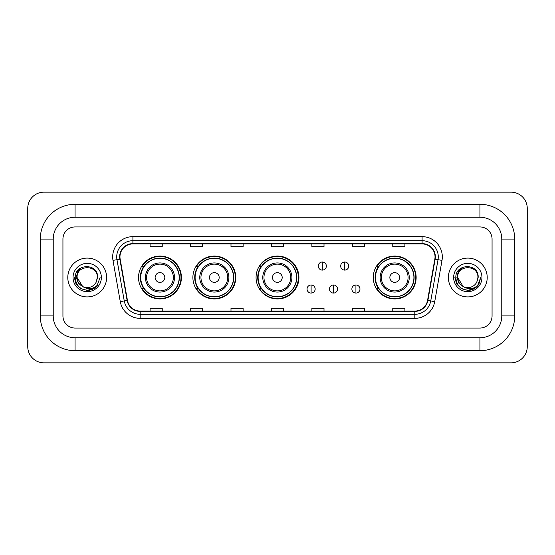 <?xml version="1.0" encoding="UTF-8"?>
<svg xmlns="http://www.w3.org/2000/svg" width="555" height="555" viewBox="0 0 555 555"><rect width="100%" height="100%" fill="white"/><g stroke="black" fill="none" stroke-linecap="round" stroke-linejoin="round"><path stroke-width="0.83" d="M373.272 277.5A21.437 21.437 0 0 0 394.709 298.937A21.437 21.437 0 0 0 416.146 277.5A21.437 21.437 0 0 0 394.709 256.063A21.437 21.437 0 0 0 373.272 277.5M256.063 277.5A21.437 21.437 0 0 0 277.5 298.937A21.437 21.437 0 0 0 298.937 277.5A21.437 21.437 0 0 0 277.5 256.063A21.437 21.437 0 0 0 256.063 277.5M192.89 277.5A21.437 21.437 0 0 0 214.327 298.937A21.437 21.437 0 0 0 235.757 277.5A21.437 21.437 0 0 0 214.327 256.063A21.437 21.437 0 0 0 192.89 277.5M138.528 277.5A21.437 21.437 0 0 0 159.965 298.937A21.437 21.437 0 0 0 181.402 277.5A21.437 21.437 0 0 0 159.965 256.063A21.437 21.437 0 0 0 138.528 277.5M143.669 288.42A19.619 19.619 0 0 1 143.669 266.58M198.031 288.42A19.619 19.619 0 0 1 198.031 266.58M261.044 288.42A19.619 19.619 0 0 1 261.044 266.58M378.413 288.42A19.619 19.619 0 0 1 378.413 266.58M67.793 277.5A19.411 19.411 0 0 0 87.204 296.911A19.411 19.411 0 0 0 106.615 277.5A19.411 19.411 0 0 0 87.204 258.089A19.411 19.411 0 0 0 67.793 277.5A19.411 19.411 0 0 0 87.204 296.911A19.411 19.411 0 0 0 106.615 277.5A19.411 19.411 0 0 0 87.204 258.089A19.411 19.411 0 0 0 67.793 277.5M448.385 277.5A19.411 19.411 0 0 0 467.796 296.911A19.411 19.411 0 0 0 487.207 277.5A19.411 19.411 0 0 0 467.796 258.089A19.411 19.411 0 0 0 448.385 277.5A19.411 19.411 0 0 0 467.796 296.911A19.411 19.411 0 0 0 487.207 277.5A19.411 19.411 0 0 0 467.796 258.089A19.411 19.411 0 0 0 448.385 277.5M119.963 256.875A12.945 12.945 0 0 1 132.909 243.929L422.091 243.929A12.945 12.945 0 0 1 434.836 259.123L427.565 300.373A12.945 12.945 0 0 1 414.821 311.071L140.179 311.071A12.945 12.945 0 0 1 127.435 300.373L120.164 259.123A12.945 12.945 0 0 1 119.963 256.875M119.644 256.875A13.264 13.264 0 0 0 119.845 259.178L127.116 300.428A13.264 13.264 0 0 0 140.179 311.397L414.821 311.397A13.264 13.264 0 0 0 427.884 300.428L435.155 259.178A13.264 13.264 0 0 0 422.091 243.603L132.909 243.603A13.264 13.264 0 0 0 119.644 256.875M112.991 260.385A20.223 20.223 0 0 1 132.909 236.652L422.091 236.652A20.223 20.223 0 0 1 442.009 260.385L434.731 301.636A20.223 20.223 0 0 1 414.821 318.348L140.179 318.348A20.223 20.223 0 0 1 120.269 301.636L112.991 260.385L116.973 259.685A16.178 16.178 0 0 1 132.909 240.697L422.091 240.697A16.178 16.178 0 0 1 438.027 259.685L430.749 300.935A16.178 16.178 0 0 1 414.821 314.303L140.179 314.303A16.178 16.178 0 0 1 124.251 300.935L116.973 259.685A16.178 16.178 0 0 1 116.73 256.875M492.063 239.08A12.134 12.134 0 0 0 479.929 226.946L75.071 226.946A12.134 12.134 0 0 0 62.937 239.08L62.937 315.92A12.134 12.134 0 0 0 75.071 328.054L479.929 328.054A12.134 12.134 0 0 0 492.063 315.92L492.063 239.08A12.134 12.134 0 0 0 479.929 226.946L75.071 226.946A12.134 12.134 0 0 0 62.937 239.08L62.937 315.92A12.134 12.134 0 0 0 75.071 328.054L479.929 328.054A12.134 12.134 0 0 0 492.063 315.92L492.063 239.08M427.884 300.428L430.749 300.935L438.027 259.685L442.009 260.385M271.437 243.929L271.437 246.67L283.563 246.67L283.563 243.929M230.991 243.929L230.991 246.67L243.125 246.67L243.125 243.929M190.545 243.929L190.545 246.67L202.679 246.67L202.679 243.929M150.1 243.929L150.1 246.67L162.233 246.67L162.233 243.929M311.875 243.929L311.875 246.67L324.009 246.67L324.009 243.929M352.321 243.929L352.321 246.67L364.455 246.67L364.455 243.929M392.767 243.929L392.767 246.67L404.9 246.67L404.9 243.929M283.563 311.071L283.563 308.33L271.437 308.33L271.437 311.071M243.125 311.071L243.125 308.33L230.991 308.33L230.991 311.071M202.679 311.071L202.679 308.33L190.545 308.33L190.545 311.071M162.233 311.071L162.233 308.33L150.1 308.33L150.1 311.071M324.009 311.071L324.009 308.33L311.875 308.33L311.875 311.071M364.455 311.071L364.455 308.33L352.321 308.33L352.321 311.071M404.9 311.071L404.9 308.33L392.767 308.33L392.767 311.071M75.071 204.296L75.071 217.234L479.929 217.234L479.929 204.296A34.785 34.785 0 0 1 514.714 239.08A34.785 34.785 0 0 0 479.929 204.296L75.071 204.296A34.785 34.785 0 0 0 40.286 239.08L40.286 315.92A34.785 34.785 0 0 0 75.071 350.704L479.929 350.704A34.785 34.785 0 0 0 514.714 315.92L514.714 239.08L501.769 239.08A21.839 21.839 0 0 0 479.929 217.234L75.071 217.234A21.839 21.839 0 0 0 53.231 239.08L53.231 315.92A21.839 21.839 0 0 0 75.071 337.766L479.929 337.766A21.839 21.839 0 0 0 501.769 315.92L501.769 239.08L501.769 315.92L514.714 315.92M527.25 208.34A16.178 16.178 0 0 0 511.072 192.162L43.928 192.162A16.178 16.178 0 0 0 27.75 208.34L27.75 346.66A16.178 16.178 0 0 0 43.928 362.838L511.072 362.838A16.178 16.178 0 0 0 527.25 346.66L527.25 208.34M100.094 277.5L96.91 285.985L95.106 287.684M83.41 287.046L78.394 283.362L76.319 277.5L77.61 271.797L81.599 267.531M97.319 277.5L96.209 282.1L97.562 277.5C98.561 262.897 74.779 263.257 75.223 277.5C76.028 286.102 80.766 290.334 89.445 290.196C92.976 289.516 95.779 287.712 97.846 284.777C93.178 289.259 88.12 289.849 82.667 286.533L77.096 277.5C76.472 264.457 97.937 264.457 97.319 277.5L96.209 282.1A10.108 10.108 0 0 1 82.667 286.533L77.096 277.5C76.472 264.457 97.937 264.457 97.319 277.5C97.937 264.457 76.472 264.457 77.096 277.5C76.472 264.457 97.937 264.457 97.319 277.5M82.591 286.498L77.096 277.5C77.27 281.572 79.129 284.583 82.667 286.533M73.052 277.5A14.152 14.152 0 0 0 87.204 291.652A14.152 14.152 0 0 0 101.364 277.5A14.152 14.152 0 0 0 87.204 263.348A14.152 14.152 0 0 0 73.052 277.5M97.846 284.777L94.225 288.316M94.142 288.371L89.445 290.196L94.163 288.35L89.445 290.196L94.163 288.35L87.204 290.39L80.759 288.662L76.042 283.945L74.314 277.5M164.821 277.5A4.856 4.856 0 0 0 159.965 272.644A4.856 4.856 0 0 0 155.116 277.5A4.856 4.856 0 0 0 159.965 282.356A4.856 4.856 0 0 0 164.821 277.5M174.527 277.5A14.562 14.562 0 0 0 159.965 262.938A14.562 14.562 0 0 0 145.403 277.5A14.562 14.562 0 0 0 159.965 292.062A14.562 14.562 0 0 0 174.527 277.5A14.562 14.562 0 0 1 159.965 292.062A14.562 14.562 0 0 1 145.403 277.5M179.175 277.5A19.21 19.21 0 0 0 159.965 258.29A19.21 19.21 0 0 0 140.755 277.5A19.21 19.21 0 0 0 159.965 296.71A19.21 19.21 0 0 0 179.175 277.5M180.999 277.5A21.034 21.034 0 0 1 141.99 288.42L143.939 288.42A19.39 19.39 0 0 0 172.799 292.041A19.39 19.39 0 0 0 172.799 262.959A19.39 19.39 0 0 0 143.939 266.58L141.99 266.58A21.034 21.034 0 0 1 180.999 277.5M219.176 277.5A4.856 4.856 0 0 0 214.327 272.644A4.856 4.856 0 0 0 209.471 277.5A4.856 4.856 0 0 0 214.327 282.356A4.856 4.856 0 0 0 219.176 277.5M228.882 277.5A14.562 14.562 0 0 0 214.327 262.938A14.562 14.562 0 0 0 199.765 277.5A14.562 14.562 0 0 0 214.327 292.062A14.562 14.562 0 0 0 228.882 277.5A14.562 14.562 0 0 1 214.327 292.062A14.562 14.562 0 0 1 199.765 277.5M233.537 277.5A19.21 19.21 0 0 0 214.327 258.29A19.21 19.21 0 0 0 195.11 277.5A19.21 19.21 0 0 0 214.327 296.71A19.21 19.21 0 0 0 233.537 277.5M235.355 277.5A21.034 21.034 0 0 1 196.352 288.42L198.301 288.42A19.39 19.39 0 0 0 227.155 292.041A19.39 19.39 0 0 0 227.155 262.959A19.39 19.39 0 0 0 198.301 266.58L196.352 266.58A21.034 21.034 0 0 1 235.355 277.5M282.19 277.5A4.856 4.856 0 0 0 277.34 272.644A4.856 4.856 0 0 0 272.484 277.5A4.856 4.856 0 0 0 277.34 282.356A4.856 4.856 0 0 0 282.19 277.5M291.895 277.5A14.562 14.562 0 0 0 277.34 262.938A14.562 14.562 0 0 0 262.779 277.5A14.562 14.562 0 0 0 277.34 292.062A14.562 14.562 0 0 0 291.895 277.5A14.562 14.562 0 0 1 277.34 292.062A14.562 14.562 0 0 1 262.779 277.5M296.55 277.5A19.21 19.21 0 0 0 277.34 258.29A19.21 19.21 0 0 0 258.124 277.5A19.21 19.21 0 0 0 277.34 296.71A19.21 19.21 0 0 0 296.55 277.5M298.368 277.5A21.034 21.034 0 0 1 259.365 288.42L261.315 288.42A19.39 19.39 0 0 0 290.168 292.041A19.39 19.39 0 0 0 290.168 262.959A19.39 19.39 0 0 0 261.315 266.58L259.365 266.58A21.034 21.034 0 0 1 298.368 277.5M399.565 277.5A4.856 4.856 0 0 0 394.709 272.644A4.856 4.856 0 0 0 389.86 277.5A4.856 4.856 0 0 0 394.709 282.356A4.856 4.856 0 0 0 399.565 277.5M409.271 277.5A14.562 14.562 0 0 0 394.709 262.938A14.562 14.562 0 0 0 380.147 277.5A14.562 14.562 0 0 0 394.709 292.062A14.562 14.562 0 0 0 409.271 277.5A14.562 14.562 0 0 1 394.709 292.062A14.562 14.562 0 0 1 380.147 277.5M413.919 277.5A19.21 19.21 0 0 0 394.709 258.29A19.21 19.21 0 0 0 375.499 277.5A19.21 19.21 0 0 0 394.709 296.71A19.21 19.21 0 0 0 413.919 277.5M415.744 277.5A21.034 21.034 0 0 1 376.734 288.42L378.683 288.42A19.39 19.39 0 0 0 407.543 292.041A19.39 19.39 0 0 0 407.543 262.959A19.39 19.39 0 0 0 378.683 266.58L376.734 266.58A21.034 21.034 0 0 1 415.744 277.5M322.316 262.009A4.045 4.045 0 0 0 318.272 266.053A4.045 4.045 0 0 0 322.316 270.098A4.045 4.045 0 0 0 326.361 266.053A4.045 4.045 0 0 0 322.316 262.009L322.316 270.098A4.045 4.045 0 0 0 326.361 266.053A4.045 4.045 0 0 0 322.316 262.009M344.717 262.009A4.045 4.045 0 0 0 340.673 266.053A4.045 4.045 0 0 0 344.717 270.098A4.045 4.045 0 0 0 348.762 266.053A4.045 4.045 0 0 0 344.717 262.009L344.717 270.098A4.045 4.045 0 0 0 348.762 266.053A4.045 4.045 0 0 0 344.717 262.009M311.112 284.986A4.045 4.045 0 0 0 307.068 289.03A4.045 4.045 0 0 0 311.112 293.075A4.045 4.045 0 0 0 315.157 289.03A4.045 4.045 0 0 0 311.112 284.986L311.112 293.075A4.045 4.045 0 0 0 315.157 289.03A4.045 4.045 0 0 0 311.112 284.986M333.513 284.986A4.045 4.045 0 0 0 329.469 289.03A4.045 4.045 0 0 0 333.513 293.075A4.045 4.045 0 0 0 337.558 289.03A4.045 4.045 0 0 0 333.513 284.986L333.513 293.075A4.045 4.045 0 0 0 337.558 289.03A4.045 4.045 0 0 0 333.513 284.986M355.921 284.986A4.045 4.045 0 0 0 351.877 289.03A4.045 4.045 0 0 0 355.921 293.075A4.045 4.045 0 0 0 359.966 289.03A4.045 4.045 0 0 0 355.921 284.986L355.921 293.075A4.045 4.045 0 0 0 359.966 289.03A4.045 4.045 0 0 0 355.921 284.986M474.754 288.35L467.796 290.39L461.351 288.662L456.633 283.945L454.906 277.5L456.633 283.945L461.351 288.662L467.796 290.39L474.241 288.662L478.958 283.945L480.685 277.5L477.501 285.985L475.697 287.684M464.001 287.046L458.985 283.362L456.911 277.5L458.194 271.797L462.19 267.531M463.12 286.463L457.681 277.5C457.063 264.457 478.528 264.457 477.904 277.5L476.8 282.1L478.153 277.5C479.152 262.897 455.371 263.257 455.815 277.5C456.619 286.102 461.358 290.334 470.036 290.196C473.568 289.516 476.37 287.712 478.438 284.777C473.769 289.259 468.711 289.849 463.258 286.533L463.245 286.533A10.108 10.108 0 0 0 476.8 282.1L477.904 277.5L476.8 282.1M463.258 286.533C459.72 284.583 457.861 281.572 457.681 277.5C457.063 264.457 478.528 264.457 477.904 277.5C478.528 264.457 457.063 264.457 457.681 277.5C457.063 264.457 478.528 264.457 477.904 277.5M453.636 277.5A14.152 14.152 0 0 0 467.796 291.652A14.152 14.152 0 0 0 481.948 277.5A14.152 14.152 0 0 0 467.796 263.348A14.152 14.152 0 0 0 453.636 277.5M478.438 284.777L474.816 288.316M474.74 288.364L470.036 290.196M480.685 277.5L478.958 283.945L474.241 288.662L467.796 290.39L461.351 288.662L456.633 283.945L454.906 277.5L456.633 283.945L461.351 288.662L467.796 290.39L474.241 288.662L478.958 283.945L480.685 277.5M478.41 284.819L474.823 288.309L478.41 284.819M422.091 236.652L422.091 243.603M116.973 259.685L119.845 259.178M140.179 318.348L140.179 311.397M414.821 311.397L414.821 318.348M120.269 301.636L127.116 300.428M435.155 259.178L438.027 259.685M132.909 236.652L132.909 243.603M430.749 300.935L434.731 301.636M479.929 350.704L479.929 337.766L75.071 337.766L75.071 350.704M40.286 315.92L53.231 315.92L53.231 239.08L40.286 239.08M173.34 277.5A13.376 13.376 0 0 0 159.965 264.125A13.376 13.376 0 0 0 146.589 277.5A13.376 13.376 0 0 0 159.965 290.875A13.376 13.376 0 0 0 173.34 277.5M227.703 277.5A13.376 13.376 0 0 0 214.327 264.125A13.376 13.376 0 0 0 200.952 277.5A13.376 13.376 0 0 0 214.327 290.875A13.376 13.376 0 0 0 227.703 277.5M290.716 277.5A13.376 13.376 0 0 0 277.34 264.125A13.376 13.376 0 0 0 263.965 277.5A13.376 13.376 0 0 0 277.34 290.875A13.376 13.376 0 0 0 290.716 277.5M408.085 277.5A13.376 13.376 0 0 0 394.709 264.125A13.376 13.376 0 0 0 381.334 277.5A13.376 13.376 0 0 0 394.709 290.875A13.376 13.376 0 0 0 408.085 277.5"/></g></svg>
